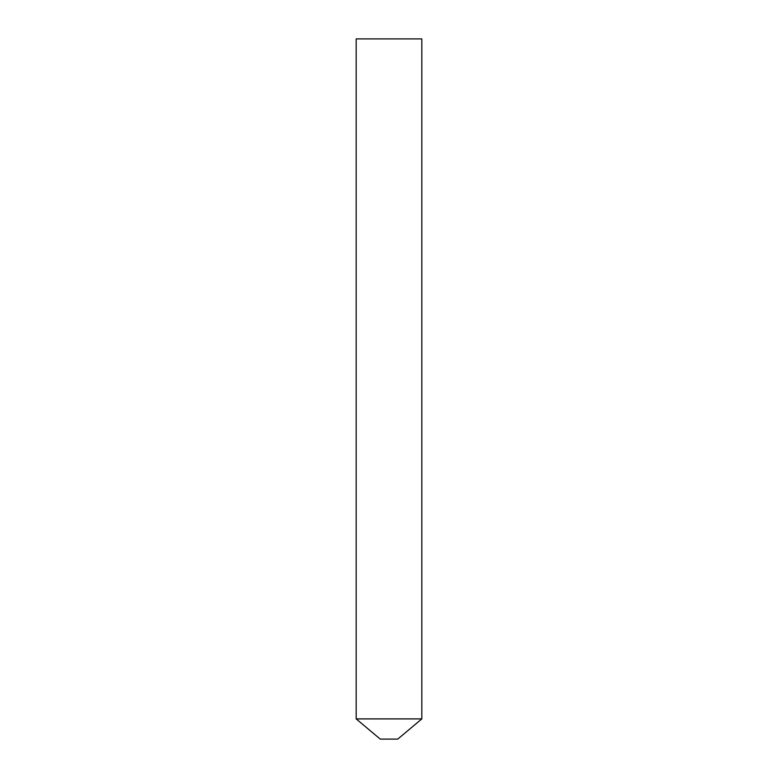 <?xml version="1.0" encoding="UTF-8"?>
<svg xmlns="http://www.w3.org/2000/svg" width="778" height="778" viewBox="0 0 778 778"><rect width="100%" height="100%" fill="white"/><g stroke="black" fill="none" stroke-linecap="round" stroke-linejoin="round"><path stroke-width="0.58" stroke-dasharray="3.89 2.92" d="M356.178 718.901L421.822 718.901L356.178 718.901M380.248 739.1L397.752 739.1M421.822 38.9L356.178 38.9"/><path stroke-width="1.17" d="M397.752 739.1L380.248 739.1L356.178 718.901L421.822 718.901L356.178 718.901L356.178 38.9L421.822 38.9L421.822 718.901L397.752 739.1"/></g></svg>
